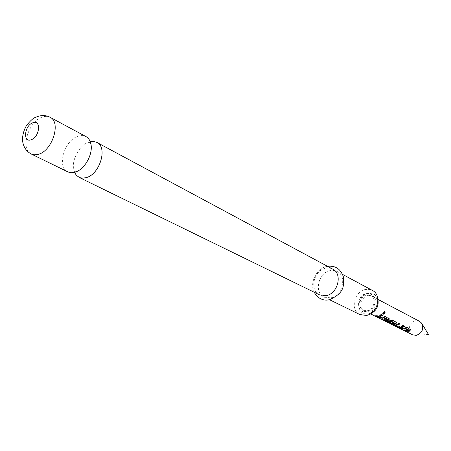 <?xml version="1.0" encoding="UTF-8"?>
<svg xmlns="http://www.w3.org/2000/svg" width="451" height="451" viewBox="0 0 451 451"><rect width="100%" height="100%" fill="white"/><g stroke="black" fill="none" stroke-linecap="round" stroke-linejoin="round"><path stroke-width="0.34" stroke-dasharray="2.25 1.69" d="M383.04 313.755L382.555 313.276L382.995 312.171L383.964 311.438L384.545 311.754M90.245 141.693L87.99 142.426C78.857 145.949 71.326 160.646 73.801 170.112L74.522 172.372M366.894 311.906C356.127 314.262 355.681 295.236 366.375 293.624C370.102 293.105 372.78 294.559 374.409 297.998C375.954 304.605 373.591 309.206 367.328 311.81L366.894 311.906M366.708 295.055C359.797 296.025 357.158 307.61 363.275 310.249L367.159 310.762C374.042 309.871 376.777 298.337 370.773 295.619L366.708 295.055M419.548 321.337L415.67 320.757C409.108 321.546 406.768 332.286 412.631 334.828M359.988 314.595C349.818 310.282 354.142 291.104 365.569 289.457L369.115 289.35L372.385 290.416M377.853 299.109L376.562 296.437L374.155 294.176L368.225 293.167C358.906 294.486 355.371 310.108 363.653 313.648L368.845 314.324L370.237 313.964M67.859 171.893C56.505 167.259 64.335 140.205 78.04 136.247C81 135.249 83.644 135.356 85.972 136.568M319.556 294.847C309.093 290.421 313.845 270.121 325.701 268.215L329.365 268.046L332.742 269.117M330.628 297.857L324.122 297.074C313.693 292.665 318.395 272.489 330.205 270.611L333.858 270.453L337.218 271.525C347.332 276.147 342.377 296.211 330.628 297.857M368.292 295.428C360.975 296.448 358.19 308.704 364.673 311.494L368.777 312.036C376.061 311.1 378.953 298.906 372.599 296.025L368.292 295.428M389.811 323.418L387.043 321.157L382.324 318.801L383.728 320.317L389.185 323.153M378.863 316.23L375.238 315.283C377.295 316.027 379.33 315.661 381.332 314.189L382.848 315.401M381.332 314.189L381.693 314.809M375.238 315.283L374.922 316.027M376.405 315.869L376.19 316.377M382.482 314.775L382.132 315.035M381.366 317.459L377.724 316.529L384.861 315.982L385.222 316.608M382.121 316.416L382.296 317.149M377.724 316.529L377.414 317.267M378.885 317.104L378.671 317.611M386.417 319.951L382.741 319.032L386.857 319.032L387.003 319.765M382.741 319.032L382.431 319.765M383.874 319.601L383.66 320.109M384.861 315.982L388.852 318L389.213 318.62M388.852 318L389.151 318.586M393.255 323.621L390.758 323.057L387.623 320.661L382.91 318.299L384.173 319.663L388.785 321.991L388.35 322.645M388.61 321.879L388.164 322.527M384.173 319.663L383.728 320.317M382.91 318.299L382.324 318.801M387.623 320.661L387.043 321.157M389.822 322.454L389.365 323.091M387.454 321.383L385.926 320.56L392.223 319.708L396.108 321.681L396.468 322.296M396.108 321.681L396.395 322.256M392.223 319.708L392.584 320.323M389.517 320.142L389.692 320.864M386.845 320.61L386.727 321.383M386.214 320.768L385.971 321.337M389.32 321.011L388.052 321.157L391.231 322.747L389.32 322.617M389.422 322.369L387.967 321.642M391.231 322.747L391.124 323.514M388.785 321.991L389.529 322.442L394.016 322.628L394.168 323.361M394.693 325.002L393.165 324.179L394.089 324.235L393.971 325.002M393.441 324.376L393.204 324.945M400.945 327.133L397.162 326.53M397.263 326.287L395.307 325.306M396.136 324.765L395.392 324.827L399.118 326.631L403.126 325.239L404.558 326.394M404.203 325.785L403.854 326.034M403.126 325.239L403.482 325.847M399.118 326.631L399.028 327.392M398.915 326.592L398.814 327.353M394.089 324.235L398.38 322.837L399.834 323.998M399.473 323.39L399.124 323.643M398.38 322.837L398.74 323.446M403.273 328.277L399.501 327.403L406.419 326.902L406.774 327.511M403.797 327.33L403.972 328.04M399.501 327.403L399.197 328.119M400.573 327.939L400.358 328.446M407.986 330.594L405.207 330.256L404.152 329.726L408.194 329.76L408.341 330.476M404.152 329.726L403.854 330.436M405.207 330.256L404.992 330.763M406.419 326.902L410.139 328.773L410.495 329.371M410.139 328.773L410.399 329.326M384.912 311.737L384.308 311.461M383.062 314.043L382.775 313.699M31.328 154.05C19.979 149.45 28.312 121.443 42.168 117.136C45.162 116.059 47.823 116.121 50.151 117.322M87.99 142.426L90.504 142.437M73.801 170.112L75.12 172.096L74.996 171.386L74.325 171.735L76.681 171.605M90.888 143.897L89.619 141.907L89.721 142.651L90.566 142.64M428.45 334.422L415.219 335.448M363.653 313.648L367.537 314.195L370.761 313.05C375.452 309.38 377.684 305.248 377.47 300.659C377.143 297.243 375.903 295.005 373.749 293.939M327.505 266.304L326.817 266.445C316.433 268.396 309.324 282.969 314.212 292.237M329.061 299.825L329.416 299.757M324.122 297.074L329.551 299.729M364.673 311.494L367.328 311.81M370.525 313.862L363.275 310.249M377.938 299.396L370.773 295.619M372.599 296.025L374.409 297.998M337.218 271.525L342.54 274.383M422.153 324.055L421.555 323.074M383.113 314.133L382.64 313.592M384.923 311.742L384.286 311.455M389.32 318.772L389.117 318.4M396.564 322.431L396.361 322.065M385.65 321.309L385.926 320.56M390.758 323.057L389.529 322.442M392.894 324.923L393.165 324.179M410.545 329.45L410.365 329.123"/><path stroke-width="0.68" d="M384.94 311.748C385.38 313.129 384.81 313.958 383.232 314.234L383.384 312.831L384.912 311.737M384.545 311.754L384.286 313.095L383.04 313.755M74.522 172.372L76.371 175.343L79.427 177.531L82.426 178.179L86.304 177.626C99.953 174.165 107.936 147.229 96.864 142.415L93.74 141.462L90.245 141.693M370.525 313.862L389.185 323.153L392.979 323.677L394.23 323.271L390.628 321.462L387.928 321.907L391.124 323.514L389.117 323.096L385.65 321.309L388.215 321.298L392.584 320.323L396.683 322.645L395.668 323.869L394.202 324.292L390.419 323.762L412.631 334.828L416.335 335.358C422.333 332.968 424.075 328.869 421.555 323.074L419.548 321.337L377.938 299.396M342.54 274.383L372.385 290.416C382.234 294.943 377.662 313.975 366.302 315.412L359.988 314.595L329.551 299.729M370.237 313.964C376.523 310.931 379.06 305.975 377.853 299.109M75.216 172.169L71.861 172.75L68.321 172.102L31.328 154.05L34.8 154.868L38.73 154.214C52.592 150.324 61.24 122.08 50.151 117.322L85.972 136.568C88.475 137.955 90.115 140.402 90.888 143.897C93.171 153.317 85.667 167.958 76.681 171.605L75.216 172.169M96.864 142.415L332.742 269.117C342.89 273.757 337.878 293.945 326.084 295.619L319.556 294.847L78.97 177.322M408.228 331.305L404.908 330.961L403.854 330.436L407.174 330.78L408.426 330.42L404.975 328.666L403.594 328.988L400.274 328.649L399.197 328.119L402.523 328.452L406.774 327.511L410.681 329.692L409.666 330.899L408.228 331.305M401.3 327.838L399.828 327.922L396.965 327.003L392.894 324.923L395.454 324.917L398.74 323.446L399.834 323.998L396.553 325.464L395.285 325.594L399.028 327.392L400.223 327.302L403.482 325.847L404.558 326.394L401.3 327.838M390.419 323.762L389.811 323.418M386.935 320.655L383.564 320.334L382.431 319.765L385.802 320.086L387.088 319.708L383.384 317.82L381.952 318.164L378.569 317.842L377.414 317.267L380.802 317.583L385.222 316.608L389.438 318.987L388.418 320.227L386.935 320.655M379.488 316.929L376.089 316.613L374.922 316.027L378.327 316.348L381.693 314.809L382.848 315.401L379.488 316.929M382.132 315.035L378.863 316.23M386.919 318.992L383.22 317.087L383.164 317.837M383.017 317.092L381.366 317.459M383.22 317.087L383.384 317.82M386.907 318.942L387.071 319.674M389.151 318.586L388.243 319.5L388.418 320.227M388.243 319.5L386.417 319.951M396.395 322.256L395.493 323.153L393.255 323.621M395.493 323.153L395.668 323.869M389.32 322.617L389.117 323.096M387.967 321.642L387.454 321.383M388.029 321.326L387.95 321.901M388.08 321.321L388.012 321.896M394.078 322.595L390.47 320.734L390.414 321.478M390.267 320.746L389.32 321.011M390.47 320.734L390.628 321.462M394.073 322.55L394.23 323.271M397.162 326.53L396.965 327.003M395.307 325.306L394.693 325.002M399.913 327.347L399.828 327.922M403.854 326.034L400.945 327.133M395.375 324.929L395.29 325.566M395.431 324.917L395.352 325.56M399.124 323.643L396.136 324.765M408.256 329.726L404.818 327.95L404.767 328.683M404.62 327.962L403.273 328.277M404.818 327.95L404.975 328.666M408.251 329.681L408.409 330.391M410.399 329.326L409.491 330.2L409.666 330.899M409.491 330.2L407.986 330.594M31.215 139.737C22.646 143.136 24.416 125.457 32.85 122.768C41.436 119.171 39.784 137.076 31.215 139.737M50.151 117.322C45.652 114.915 40.68 114.977 35.223 117.502C33.086 118.201 30.155 120.93 26.412 125.682C22.234 132.977 22.099 139.962 22.956 142.928C24.106 147.973 26.897 151.677 31.328 154.05M314.212 292.237C318.214 299.436 324.461 300.845 329.061 299.825M327.505 266.304C335.409 265.453 340.697 268.954 343.363 276.801C343.538 284.604 345.799 292.4 329.416 299.757M428.45 334.422L422.153 324.055M387.088 319.708L386.93 318.975M387.928 321.907L388.007 321.332M394.247 323.299L394.089 322.578M395.273 325.571L395.358 324.929M408.426 330.42L408.268 329.709"/></g></svg>
